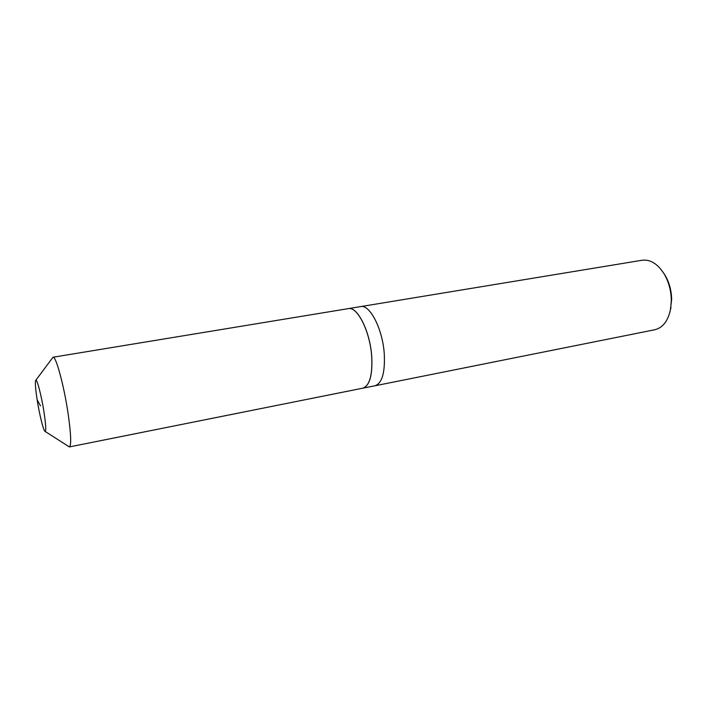 <?xml version="1.0" encoding="UTF-8"?>
<svg xmlns="http://www.w3.org/2000/svg" width="707" height="707" viewBox="0 0 707 707"><rect width="100%" height="100%" fill="white"/><g stroke="black" fill="none" stroke-linecap="round" stroke-linejoin="round"><path stroke-width="1.06" d="M663.334 272.61L665.163 275.403C669.317 282.606 671.482 290.612 671.65 299.432L670.271 310.691M347.685 308.729L642.142 260.238C650.396 259.248 657.757 263.861 664.244 274.077C668.769 281.916 671.129 290.657 671.314 300.281L670.607 309.003C668.15 320.845 662.883 327.756 654.815 329.745L374.984 385.775C382.045 383.327 385.147 372.73 384.281 353.986C385.147 372.73 382.045 383.327 374.984 385.775L362.187 388.302M360.543 306.582C369.805 304.072 382.717 329.073 384.281 353.986C382.717 329.073 369.805 304.072 360.543 306.582M348.286 308.597C357.327 306.122 370.079 331.3 371.732 356.328C372.677 375.161 369.699 385.792 362.806 388.214M35.792 380.278L53.007 357.229L348.259 308.641C357.291 306.158 370.035 331.318 371.688 356.328C372.633 375.143 369.655 385.766 362.771 388.187L69.366 446.921L45.124 431.438M53.007 357.229C55.818 355.612 63.904 385.2 68.04 413.135C71.036 434.08 71.478 445.348 69.366 446.921M37.162 399.853C35.509 389.159 35.005 382.708 35.633 380.499C36.631 377.335 41.368 395.045 44.002 412.119C45.973 425.42 46.273 431.809 44.895 431.288C43.251 429.927 39.38 414.099 37.162 399.853L40.502 405.853M665.163 275.403L664.244 274.077M670.996 307.43L670.607 309.003"/></g></svg>
